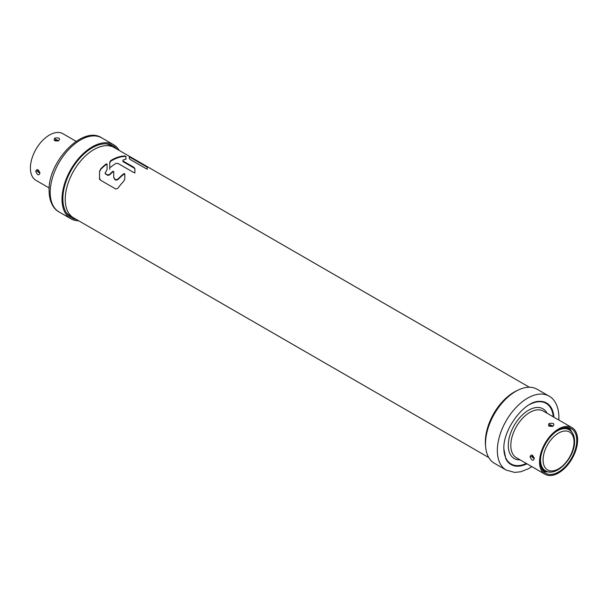 <?xml version="1.0" encoding="UTF-8"?>
<svg xmlns="http://www.w3.org/2000/svg" width="608" height="608" viewBox="0 0 608 608"><rect width="100%" height="100%" fill="white"/><g stroke="black" fill="none" stroke-linecap="round" stroke-linejoin="round"><path stroke-width="0.91" d="M537.13 389.234A42.75 24.677 120 0 0 504.184 400.687A42.75 24.677 120 0 0 485.526 443.703A42.75 24.677 120 0 0 494.38 463.273L506.198 470.098A42.75 24.677 -60 0 1 497.352 450.528A42.75 24.677 -60 0 1 516.01 407.512A42.75 24.677 -60 0 1 548.948 396.059L537.13 389.234M577.6 439.979A26.927 15.542 -60 0 1 565.85 467.073A26.927 15.542 -60 0 1 545.095 474.286A26.927 15.542 -60 0 1 539.524 461.958A26.927 15.542 -60 0 1 551.274 434.864A26.927 15.542 -60 0 1 572.022 427.652A26.927 15.542 -60 0 1 577.6 439.979M534.204 458.888C532.935 461.267 531.552 460.469 530.062 456.502C531.612 453.963 532.988 454.761 534.204 458.888L534.204 457.718M534.037 458.303L532.342 457.322L532.395 455.825M549.108 423.525C553.341 422.856 554.716 423.654 553.242 425.912C549.009 426.9 547.626 426.102 549.108 423.525L550.118 425.281L550.954 425.083L552.649 426.064M576.756 440.466A25.734 14.858 120 0 0 571.429 428.686A25.734 14.858 120 0 0 551.6 435.579A25.734 14.858 120 0 0 540.368 461.472A25.734 14.858 120 0 0 545.695 473.252A25.734 14.858 120 0 0 565.524 466.359A25.734 14.858 120 0 0 576.756 440.466M552.664 425.95L549.655 425.851L550.118 425.281M78.637 220.765A42.75 24.677 -60 0 1 70.87 218.766A42.75 24.677 -60 0 1 62.016 199.196A42.75 24.677 -60 0 1 80.682 156.18A42.75 24.677 -60 0 1 113.62 144.727A42.75 24.677 -60 0 1 119.236 150.45M116.972 149.142A41.549 23.993 120 0 0 113.02 145.76A41.549 23.993 120 0 0 81.001 156.894A41.549 23.993 120 0 0 62.867 198.71A41.549 23.993 120 0 0 71.47 217.732A41.549 23.993 120 0 0 76.38 219.458M39.854 173.485C38.585 175.856 37.21 175.066 35.72 171.091C37.263 168.56 38.646 169.351 39.854 173.485L39.854 172.315M76.099 141.33L62.905 133.714A26.927 15.542 120 0 0 42.15 140.927A26.927 15.542 120 0 0 30.4 168.021A26.927 15.542 120 0 0 35.978 180.348L49.18 187.971M58.892 140.509C54.659 141.489 53.284 140.691 54.758 138.115C58.991 137.454 60.374 138.252 58.892 140.509L57.882 141.094M39.687 172.892L37.992 171.92L38.046 170.415M55.336 140.471L56.612 139.68L58.307 140.653M99.53 178.372L99.53 171.942L100.571 169.586A42.986 24.814 120 0 1 106.104 164.517L107.076 164.692M113.719 177.673L113.719 171.486L112.746 171.35A40.599 23.438 -60 0 0 109.668 174.42L107.654 174.944L105.579 173.744L105.161 173.006L105.579 172.056A40.599 23.438 120 0 1 106.035 171.578L107.076 169.358L107.076 164.084L106.104 163.917A40.599 23.438 -60 0 0 100.571 169.108L99.53 171.524L99.53 178.144L100.571 180.226L115.9 189.073L117.914 188.229A40.599 23.438 120 0 1 123.758 181.237L124.807 179.048L124.807 173.835L123.834 173.668A40.599 23.438 -60 0 0 117.914 179.178L115.9 179.702L114.76 179.048L113.719 177.202L114.76 179.489L115.9 180.15L117.914 179.656A42.986 24.814 120 0 1 123.834 174.268L124.807 174.443M105.161 173.455L107.654 175.385L109.668 174.891A42.986 24.814 120 0 1 112.746 171.912L113.719 172.049M99.53 171.942L99.53 178.281M125.917 159.266L125.917 156.818L124.944 156.423A42.986 24.814 120 0 0 110.793 161.196L109.752 162.784L109.752 167.61M134.87 173.037L134.87 169.206L133.828 167.276L122.976 161.006L122.976 160.079L122.976 161.622L133.828 167.884M122.976 160.672L122.976 161.622M147.22 169.298L147.22 167.474L146.178 166.425L130.249 157.396L146.178 166.6M130.249 157.396L129.276 157.092M485.594 445.93A40.599 23.438 -60 0 1 485.359 441.856A40.599 23.438 -60 0 1 517.712 390.298M529.363 387.235L114.236 147.562A40.599 23.438 120 0 0 82.946 158.437A40.599 23.438 120 0 0 65.231 199.295A40.599 23.438 120 0 0 73.636 217.877L488.764 457.55M122.976 160.079A40.599 23.438 120 0 1 124.868 159.532L125.917 158.749L125.917 156.416L124.944 156.013A40.599 23.438 -60 0 0 110.793 160.558L109.752 162.154L109.752 167.018L110.724 167.177A40.599 23.438 120 0 1 115.915 163.423L117.937 163.4L133.897 172.619L134.87 172.398L134.87 168.591L133.828 167.276M130.249 157.229L129.276 156.872L129.276 158.498L130.317 159.532L146.247 168.728L147.22 168.887L147.22 167.246L146.178 166.425M71.942 216.722A40.599 23.438 -60 0 1 70.087 215.832A40.599 23.438 -60 0 1 66.211 212.504M105.86 143.822A40.599 23.438 -60 0 1 110.686 145.517A40.599 23.438 -60 0 1 112.381 146.672M99.53 179.428L99.53 175.309M134.87 168.591L134.87 170.422M134.87 171.585L134.87 172.398M109.752 169.412L109.752 162.154L109.752 169.412M125.917 156.416L125.917 158.749M147.22 167.246L147.22 168.887M553.873 417.172A35.53 20.512 -60 0 0 538.855 401.402C524.514 401.113 502.808 429.339 503.872 448.97L505.78 458.683A35.53 20.512 120 0 0 526.946 463.805M529.948 404.343A34.998 20.208 -60 0 1 553.234 416.799M526.308 463.44A34.998 20.208 -60 0 1 503.872 449.502M547.04 413.227A28.72 16.583 120 0 0 524.256 413.258A28.72 16.583 120 0 0 508.28 445.39A28.72 16.583 120 0 0 520.114 459.861M572.022 427.652L543.316 411.076A26.927 15.542 120 0 0 522.568 418.289A26.927 15.542 120 0 0 510.811 445.39A26.927 15.542 120 0 0 516.39 457.718L545.095 474.286M530.062 456.502L532.091 456.502M534.067 458.014L532.646 457.186A1.254 0.722 60 0 1 532.471 456.486A1.254 0.722 60 0 1 532.646 455.97L532.631 455.947M532.464 455.848L532.342 455.871A1.49 0.859 60 0 0 532.137 456.479A1.49 0.859 60 0 1 532.137 456.479A1.49 0.859 60 0 0 532.342 457.322L532.646 457.186M553.242 425.912L552.231 426.497M549.906 426.026L549.936 426.026A1.254 0.722 180 0 1 550.992 425.418L552.414 426.238M550.992 425.418L550.954 425.083A1.49 0.859 180 0 0 550.118 425.326A1.49 0.859 180 0 0 550.103 425.334A1.49 0.859 180 0 0 549.693 425.813L549.738 425.927M59.052 211.941C54.659 209.737 49.294 203.338 49.081 190.813C47.88 161.637 82.832 125.005 101.802 137.902A42.75 24.677 120 0 0 68.856 149.355A42.75 24.677 120 0 0 50.198 192.371A42.75 24.677 120 0 0 59.052 211.941L70.87 218.766M35.72 171.091L37.749 171.091M39.725 172.604L38.296 171.783A1.254 0.722 60 0 1 38.129 171.084A1.254 0.722 60 0 1 38.296 170.559L38.281 170.536M38.114 170.445L37.992 170.46A1.49 0.859 60 0 0 37.787 171.068A1.49 0.859 60 0 1 37.787 171.068A1.49 0.859 60 0 0 37.992 171.92L38.296 171.783M54.758 138.115L55.769 139.87M55.586 140.63L55.586 140.615A1.254 0.722 180 0 1 56.643 140.007L58.064 140.828M56.643 140.007L56.612 139.68A1.49 0.859 180 0 0 55.769 139.924A1.49 0.859 180 0 0 55.761 139.931A1.49 0.859 180 0 0 55.351 140.402L55.396 140.516M574.036 442.039A21.88 12.631 -60 0 1 558.562 468.836A21.88 12.631 -60 0 1 543.088 459.899A21.88 12.631 -60 0 1 558.562 433.101A21.88 12.631 -60 0 1 574.036 442.039M555.066 432.372A23.674 13.665 -60 0 1 569.134 429.734C572.736 432.045 574.545 435.898 574.56 441.302C575.13 457.224 556.366 477.721 545.46 470.736A23.674 13.665 -60 0 1 540.558 459.906L540.558 459.899A23.674 13.665 -60 0 1 540.702 457.239M540.839 465.956A23.674 13.665 120 0 0 544.487 470.182L545.46 470.736M569.134 429.734L568.161 429.18A23.674 13.665 120 0 0 562.674 428.131M570.752 430.928A24.267 14.014 120 0 0 565.744 427.515M547.55 471.626A24.328 14.045 -60 0 1 541.926 469.087M565.934 427.508A24.328 14.045 -60 0 1 570.942 431.11M541.842 468.912A24.267 14.014 120 0 0 547.299 471.55M105.579 173.744L105.579 174.192M107.654 175.385L107.654 174.944M109.668 174.42L109.668 174.891M112.746 171.912L112.746 171.35M114.76 179.048L114.76 179.489M115.9 180.15L115.9 179.702M117.914 179.178L117.914 179.656M123.834 174.268L123.834 173.668M100.571 169.108L100.571 169.586M106.104 164.517L106.104 163.917M110.793 160.558L110.793 161.196M124.944 156.423L124.944 156.013M506.198 470.098L514.695 472.424L520.79 471.747L528.557 468.692L531.901 466.67M558.82 420.029L558.919 417.187C558.699 404.632 553.318 398.255 548.948 396.059M532.456 455.787L532.357 455.818C532.95 456.008 533.429 456.836 533.786 458.303L533.946 458.371M101.802 137.902L113.62 144.727M39.596 172.968L39.436 172.9C39.087 171.426 38.608 170.597 38.008 170.407L38.106 170.377M55.336 140.547L58.322 140.539M550.324 472.006L543.757 471.732M572.66 433.322L569.141 427.766M108.118 144.028L110.686 145.517M67.518 214.343L70.087 215.832"/></g></svg>
